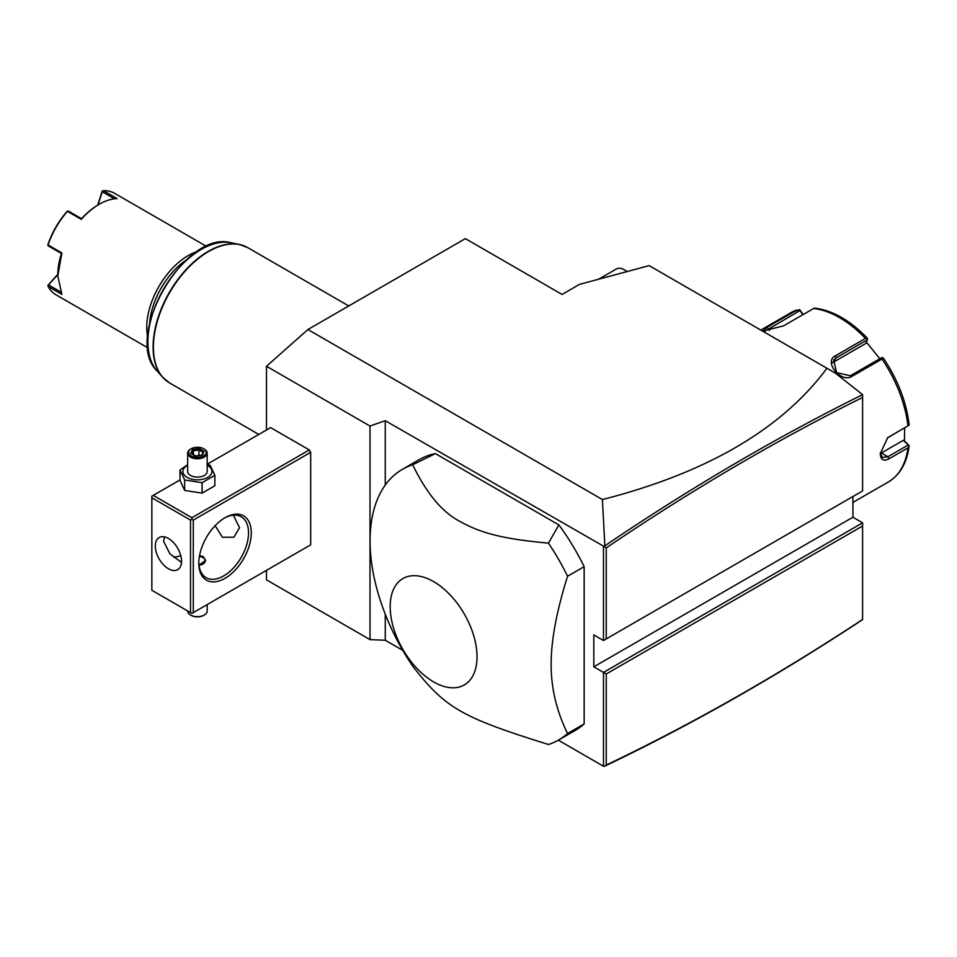 <?xml version="1.0" encoding="UTF-8"?>
<svg xmlns="http://www.w3.org/2000/svg" width="957" height="957" viewBox="0 0 957 957"><rect width="100%" height="100%" fill="white"/><g stroke="black" fill="none" stroke-linecap="round" stroke-linejoin="round"><path stroke-width="1.44" d="M266.489 430.004L266.489 366.268L307.915 329.531L465.377 238.628L562.058 294.445L579.452 284.396L649.157 265.627L826.932 368.266C781.869 429.035 707.032 472.794 602.42 499.554L604.848 545.825L604.19 546.567L606.248 547.883L606.248 638.917L862.592 490.929L862.592 397.454C777.096 439.861 691.648 490.008 606.248 547.883M266.489 366.268L370.012 426.044L370.012 639.623L266.489 579.858L266.489 570.348M370.012 426.044L385.264 420.697L385.264 485.043M604.19 546.567L385.264 420.697M602.42 499.554L307.915 329.531M309.302 545.622L310.678 544.832L310.678 452.326L309.302 449.934L270.628 427.612L207.19 464.229M370.012 639.623L385.264 640.257L402.813 650.389M604.19 766.354L606.248 765.05C691.648 724.317 777.096 675.798 862.592 619.478L862.592 619.646C776.629 676.336 690.715 725.143 604.848 766.09L603.484 766.246L558.326 740.168M862.592 522.821L862.592 526.015L606.248 674.003L603.484 672.412L862.592 522.821L852.926 517.235L852.926 496.504M826.932 368.266L835.593 373.266L862.592 394.655C776.629 437.229 690.715 487.627 604.848 545.825M626.859 271.632A15.623 9.02 -120 0 0 624.203 269.718A15.623 9.02 -120 0 0 616.392 268.953L598.544 279.253M624.203 269.718L627.302 271.513M862.592 394.655L862.592 397.454M603.484 546.686L603.484 640.52L606.248 638.917M603.484 640.52L593.818 634.934L593.818 666.826L852.926 517.235M603.484 766.246L603.484 672.412L593.818 666.826M862.592 619.478L862.592 526.015M606.248 674.003L606.248 765.05M385.264 614.179L385.264 640.257M584.153 566.664L584.153 723.935A156.266 90.221 60 0 1 575.265 730.394L558.697 739.964A156.266 90.221 -120 0 0 567.573 733.505C556.579 711.183 551.088 688.131 551.136 664.361C551.1 640.628 556.579 611.26 567.573 576.234A156.266 90.221 -120 0 0 548.445 543.145L558.888 524.914A156.266 90.221 60 0 1 584.153 566.664L567.573 576.234M435.387 453.606L412.682 464.767A156.266 90.221 -120 0 0 402.43 469.313L419.01 459.743A156.266 90.221 60 0 1 435.387 453.606L558.888 524.914M402.43 469.313A156.266 90.221 -120 0 0 370.072 540.837A156.266 90.221 -120 0 0 412.682 666.12C445.101 707.929 461.394 717.331 548.445 744.498A156.266 90.221 -120 0 0 558.697 739.964M584.153 723.935L567.573 733.505M390.181 606.678A61.415 35.457 -120 0 0 433.605 681.886A61.415 35.457 -120 0 0 477.029 656.813A61.415 35.457 -120 0 0 433.605 581.605A61.415 35.457 -120 0 0 390.181 606.678M548.445 543.145C501.229 538.791 480.558 532.893 459.516 521.218C441.967 511.899 426.355 493.082 412.682 464.767M852.926 502.425L888.383 481.957A97.662 56.391 -120 0 0 907.942 447.888L889.005 458.822C883.55 461.597 880.643 459.862 880.273 453.606L887.749 437.612L907.942 425.841A97.662 56.391 -120 0 0 882.007 359.007L852.017 376.328C840.868 383.554 823.176 361.411 835.485 355.753L865.475 338.443A97.662 56.391 -120 0 0 813.617 308.501L783.627 325.811L762.968 331.038L767.095 327.294L797.085 309.972A97.662 56.391 -120 0 0 790.721 312.795L760.791 330.081M907.942 447.888L909.15 445.83L908.564 445.029L909.15 445.83C907.009 462.769 900.082 474.816 888.383 481.957M904.652 427.935L904.461 440.962L903.324 440.304L909.15 445.83M908.121 445.065L887.905 456.74L882.378 457.506L880.284 452.936M887.271 437.995L907.942 425.841M803.198 314.518L799.657 309.625L790.721 312.795M904.461 440.962L908.564 445.029M903.324 440.304L881.373 452.972A11.723 6.771 -60 0 1 880.332 453.498M883.443 358.205C897.822 379.75 906.375 401.88 909.126 424.609L909.15 425.243M882.007 359.007L882.94 357.703L883.55 358.803M852.017 376.328L850.378 375.742L881.648 357.703L882.94 357.703M850.378 375.742L836.633 372.644L833.655 360.023L836.035 357.894L867.293 339.843L867.509 338.503L865.475 338.443M813.617 308.501L815.101 308.238M764.954 331.17L799.992 310.558L799.657 309.625M799.992 310.558L802.815 314.733M866.348 342.104L879.842 358.743M832.554 362.667A11.723 9.247 -144.9 0 1 832.769 362.536L865.762 343.491L867.293 339.843M309.302 449.934L191.902 517.713L153.228 495.391L180 479.935M153.228 495.391L151.852 496.181L151.852 590.278L190.527 612.612L190.527 520.106L151.852 497.784M191.902 517.713L191.902 519.316L193.278 520.106L310.678 452.326M193.278 520.106L193.278 612.612L310.678 544.832M251.296 532.87A37.108 21.425 -60 0 1 225.051 578.315A37.108 21.425 -60 0 1 198.805 563.171L198.805 563.171A37.108 21.425 -60 0 1 225.051 517.713A37.108 21.425 -60 0 1 251.296 532.87M193.278 612.612L191.902 613.401L190.527 612.612M190.527 520.106L191.902 519.316M181.543 561.173A18.554 10.718 60 0 1 177.703 569.666A18.554 10.718 60 0 1 163.396 564.702A18.554 10.718 60 0 1 155.297 546.028A18.554 10.718 60 0 1 159.149 537.535A18.554 10.718 60 0 1 173.444 542.499A18.554 10.718 60 0 1 181.543 561.173M164.496 536.877L163.587 541.243L169.879 553.816L181.495 562.393M224.345 518.132A35.158 20.3 -60 0 1 241.248 516.768A35.158 20.3 -60 0 1 248.533 532.87A35.158 20.3 -60 0 1 233.185 568.255A35.158 20.3 -60 0 1 206.09 577.669A35.158 20.3 -60 0 1 198.817 562.357M233.341 515.189L239.549 527.69L233.915 537.212L222.431 537.272L215.122 525.704M173.408 556.986A35.158 20.3 120 0 0 180.777 555.622M199.546 555.61L203.231 556.639L205.635 560.383L199.02 565.18M199.152 565.18A7.812 4.51 0 0 0 204.93 562.034A7.812 4.51 0 0 0 202.956 557.584A7.812 4.51 0 0 0 199.403 556.412M203.231 557.752L203.231 557.752A8.206 4.737 180 0 1 205.611 560.766M207.19 604.573L207.19 611.009A9.761 5.634 180 0 1 204.331 615.004A9.761 5.634 180 0 1 190.527 615.004L190.527 615.004A9.761 5.634 0 0 1 187.656 611.009L187.656 611.009M191.209 615.399L190.527 615.004L191.209 615.399A8.792 5.072 180 0 0 203.638 615.399L204.331 615.004M187.656 464.743L180 469.935L180 480.366L184.665 490.427L202.094 493.13L214.858 485.761L214.858 475.318L210.181 465.258L207.19 464.36M202.094 493.13L202.094 482.687L214.858 475.318M184.665 490.427L184.665 479.995L202.094 482.687M180 469.935L184.665 479.995M187.656 465.258A14.522 8.386 0 0 0 187.153 477.399A14.522 8.386 0 0 0 207.705 477.399A14.522 8.386 0 0 0 207.705 465.533A14.522 8.386 0 0 0 207.19 465.258M207.19 453.128A9.761 5.634 0 0 1 201.161 458.331A9.761 5.634 0 0 1 190.527 457.111A9.761 5.634 180 0 1 187.656 453.128L187.656 471.466A9.761 5.634 0 0 0 190.527 475.45A9.761 5.634 0 0 0 201.161 476.67A9.761 5.634 0 0 0 207.19 471.466L207.19 453.128A9.761 5.634 0 0 0 204.331 449.144L203.638 448.737L204.331 449.144M187.656 453.128A9.761 5.634 180 0 1 190.527 449.144A9.761 5.634 180 0 1 190.886 448.941M191.209 455.915A8.792 5.072 180 0 1 191.209 448.737A8.792 5.072 180 0 1 203.638 448.737A8.792 5.072 0 0 1 203.638 455.915A8.792 5.072 0 0 1 191.209 455.915M195.635 456.19L202.322 455.161L204.116 451.297L199.223 448.462L192.524 449.503L190.73 453.367L195.934 456.369M190.73 453.367L191.855 454.013M192.524 449.503L193.35 450.783L191.974 453.738M199.223 448.462L198.924 449.922L193.35 450.783L193.35 454.527M204.116 451.297L201.64 455.065M202.322 455.161L201.508 455.508L202.322 455.161M198.924 455.484L198.924 449.922L202.956 452.254M186.16 260.125A56.642 32.705 120 0 0 149.651 323.37M197.286 251.524A58.592 33.83 120 0 0 146.744 327.378A58.592 33.83 120 0 0 147.749 337.319M206.58 246.416L114.708 193.386A58.592 33.83 120 0 0 103.368 190.646L117.173 198.613A58.592 33.83 120 0 0 99.229 204.26A58.592 33.83 120 0 0 81.273 219.344L67.469 211.365A58.592 33.83 120 0 0 48.065 244.968L61.882 252.935L57.791 276.023L61.882 294.385L48.065 286.418A58.592 33.83 120 0 0 56.116 294.876L147.988 347.917M61.882 252.935L61.451 253.509L48.472 246.021L48.065 244.968M57.791 275.556A57.432 33.16 -60 0 1 61.451 253.509M97.71 205.145L102.172 191.233L103.368 190.646M114.493 198.805L102.255 191.747L102.387 190.957M99.229 204.26L98.392 204.738A57.42 33.16 120 0 0 81.56 218.686L81.273 219.344M67.469 211.365L68.581 211.186L81.56 218.686M67.6 211.03L67.002 211.545A57.42 33.16 -60 0 0 47.994 244.466L47.85 245.243M48.065 286.418L48.472 284.899L60.71 291.969M48.472 284.899L57.791 274.611M47.85 285.413L57.803 274.264M98.009 204.965L102.255 191.747M889.005 458.822L887.905 456.74L881.373 452.972M889.005 436.775L887.905 437.6M835.485 355.753L836.035 357.894L832.769 362.536M767.095 327.294L769.488 330.56M348.755 305.953L247.719 247.624A78.127 45.111 120 0 0 187.512 268.546A78.127 45.111 120 0 0 153.407 347.176A78.127 45.111 120 0 0 169.592 382.944L162.582 377.19A78.067 45.075 -60 0 1 169.269 292.543A78.067 45.075 -60 0 1 239.226 244.43A78.067 45.075 -60 0 1 243.724 245.734M165.968 380.419A78.067 45.075 -60 0 1 162.582 377.19L157.068 370.957A75.376 43.52 120 0 1 163.527 289.217A75.376 43.52 120 0 1 231.08 242.767L239.226 244.43L247.719 247.624M867.425 338.276C850.211 320.439 832.674 310.403 814.79 308.142M191.209 448.737L190.527 449.144M201.843 455.042L195.814 455.975L191.52 453.486M258.797 434.442L169.592 382.944M231.08 242.767C185.024 229.345 122.412 337.785 157.068 370.957"/></g></svg>
